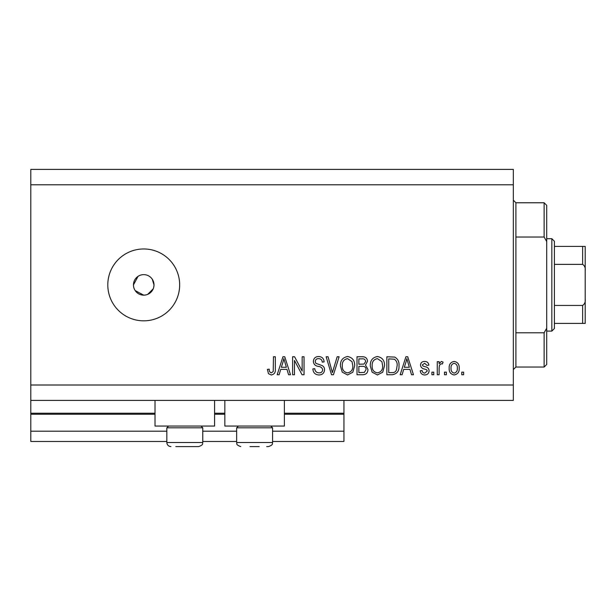 <?xml version="1.0" encoding="UTF-8"?>
<svg xmlns="http://www.w3.org/2000/svg" width="616" height="616" viewBox="0 0 616 616"><rect width="100%" height="100%" fill="white"/><g stroke="black" fill="none" stroke-linecap="round" stroke-linejoin="round"><path stroke-width="0.92" d="M30.8 184.8L513.336 184.8L513.336 169.4L30.8 169.4L30.8 441.464L166.836 441.464M202.764 441.464L236.644 441.464M272.58 441.464L343.936 441.464L343.936 431.2L272.58 431.2M30.8 431.2L166.836 431.2M202.764 431.2L236.644 431.2M284.384 414.26L343.936 414.26L343.936 431.2M343.936 414.26L343.936 413.236L284.384 413.236M30.8 413.236L155.024 413.236M214.576 413.236L224.84 413.236M343.936 400.4L343.936 413.236M214.576 400.4L214.576 426.064L155.024 426.064L155.024 400.4M224.84 400.4L224.84 426.064L284.384 426.064L284.384 400.4M135.197 290.606L143.736 295.164L145.746 294.972M143.736 274.636A10.264 10.264 0 0 0 133.464 284.9A10.264 10.264 0 0 0 143.736 295.164A10.264 10.264 0 0 0 154 284.9A10.264 10.264 0 0 0 143.736 274.636M138.03 276.361L133.464 284.9M143.736 248.964A35.936 35.936 0 0 0 107.8 284.9A35.936 35.936 0 0 0 143.736 320.836A35.936 35.936 0 0 0 179.664 284.9A35.936 35.936 0 0 0 143.736 248.964M153.8 286.91L154 284.9L152.268 279.194M30.8 400.4L513.336 400.4L513.336 184.8M294.463 360.429L294.463 374.736L292.6 374.736L292.6 356.764L294.587 356.764L302.163 371.086L302.163 356.764L304.035 356.764L304.035 374.736L302.033 374.736L294.463 360.429M324.57 369.739C324.232 373.127 322.345 374.867 318.911 374.967C315.13 374.728 313.128 372.711 312.897 368.899L314.768 368.668C315.007 371.302 316.439 372.703 319.065 372.865C321.229 372.888 322.438 371.856 322.699 369.793C322.145 367.698 320.643 366.566 318.21 366.389C315.284 365.919 313.675 364.272 313.367 361.453C313.636 358.296 315.377 356.656 318.58 356.533C321.999 356.702 323.839 358.489 324.101 361.9L322.23 362.131C322.06 359.89 320.867 358.72 318.641 358.635C316.616 358.597 315.477 359.551 315.23 361.5L315.823 363.325L321.798 365.442C323.623 366.289 324.547 367.721 324.57 369.739M339.108 356.764L333.449 374.736L331.516 374.736L326.149 356.764L328.066 356.764L332.386 372.634L337.168 356.764L339.108 356.764M347.547 374.967L342.25 372.149L340.432 365.989C340.217 360.645 342.596 357.488 347.563 356.533C352.429 357.465 354.801 360.545 354.67 365.765L352.837 372.218L347.547 374.967M377.416 374.967L372.118 372.149L370.301 365.989C370.085 360.645 372.457 357.488 377.431 356.533C382.297 357.465 384.669 360.545 384.53 365.765L382.705 372.218L377.416 374.967M403.68 369.369L402.109 374.736L400.169 374.736L405.906 356.764L407.723 356.764L413.467 374.736L411.527 374.736L409.956 369.369L403.68 369.369M463.632 372.164L463.632 374.736L461.769 374.736L461.769 372.164L463.632 372.164M30.8 385L513.336 385M459.197 368.068C459.444 371.956 457.773 374.259 454.185 374.967C450.642 374.274 448.972 372.018 449.164 368.199C448.964 364.372 450.635 362.116 454.185 361.43C457.68 362.1 459.351 364.31 459.197 368.068M446.369 372.164L446.369 374.736L444.498 374.736L444.498 372.164L446.369 372.164M439.131 367.96L439.131 374.736L437.268 374.736L437.268 361.669L439.131 361.669L439.131 363.756L441.341 361.43L443.097 362.131L442.403 364.002L441.133 363.763L439.462 365.288L439.131 367.96M433.764 372.164L433.764 374.736L431.901 374.736L431.901 372.164L433.764 372.164M429.098 370.755C428.898 373.465 427.427 374.867 424.686 374.967C422.052 374.828 420.574 373.427 420.235 370.77L422.099 370.532C422.283 372.172 423.192 373.026 424.809 373.103L427.235 371.071L426.803 369.885L425.048 369.169C422.453 368.845 420.921 367.513 420.466 365.157C420.713 362.709 422.091 361.469 424.609 361.43C427.104 361.476 428.52 362.724 428.867 365.165L427.003 365.404L424.67 363.301L422.33 364.895L422.923 365.981L425.017 366.728C427.527 367.051 428.89 368.391 429.098 370.755M398.999 365.65C399.322 370.971 397.043 373.997 392.161 374.736L386.863 374.736L386.863 356.764L394.787 357.095C397.89 358.974 399.291 361.831 398.999 365.65M367.968 369.461C367.814 372.942 366.004 374.705 362.531 374.736L357.003 374.736L357.003 356.764L362.57 356.764C365.588 356.787 367.228 358.289 367.498 361.284L365.496 365.049L367.968 369.461M280.711 369.369L279.14 374.736L277.2 374.736L282.937 356.764L284.761 356.764L290.498 374.736L288.558 374.736L286.987 369.369L280.711 369.369M271.279 374.967L268.468 373.696L267.398 369.369L269.269 369.13C269.038 371.078 269.731 372.326 271.356 372.865L273.219 371.51L273.465 356.764L275.337 356.764L275.337 368.961C275.691 372.357 274.343 374.359 271.279 374.967M147.663 294.386L153.215 288.827M454.138 363.301C451.844 363.971 450.812 365.604 451.035 368.191C450.812 370.832 451.875 372.472 454.231 373.103C456.518 372.418 457.549 370.786 457.334 368.191C457.549 365.558 456.487 363.925 454.138 363.301M405.983 362.039L404.288 367.267L409.34 367.267L406.814 358.635L405.983 362.039M388.735 358.866L388.735 372.634L391.938 372.634C394.078 372.796 395.572 371.918 396.419 370.016L397.135 365.627C397.389 362.916 396.488 360.784 394.425 359.22L388.735 358.866M377.439 358.635C373.635 359.413 371.879 361.869 372.164 366.02C372.049 369.885 373.796 372.164 377.4 372.865C381.119 372.118 382.875 369.731 382.667 365.712L381.889 361.654L377.439 358.635M358.866 358.866L358.866 364.233L364.002 364.064L365.635 361.577C365.388 359.49 364.148 358.581 361.923 358.866L358.866 358.866M358.866 366.335L358.866 372.634L364.379 372.411L366.096 369.469C365.896 367.228 364.634 366.181 362.308 366.335L358.866 366.335M347.578 358.635C343.774 359.413 342.011 361.869 342.304 366.02C342.18 369.885 343.928 372.164 347.532 372.865C351.251 372.118 353.007 369.731 352.799 365.712L352.021 361.654L347.578 358.635M283.014 362.039L281.327 367.267L286.371 367.267L283.853 358.635L283.014 362.039M201.024 426.064L202.764 427.812L166.836 427.812L166.836 442.496L202.764 442.496C202.025 443.474 204.404 444.475 198.66 446.6L175.814 446.6M192.639 446.6L196.889 446.6M180.211 446.6L189.389 446.6M259.205 446.6L250.019 446.6M270.832 426.064L272.58 427.812L236.644 427.812L236.644 442.496L272.58 442.496C271.841 443.474 274.212 444.475 268.476 446.6L266.705 446.6M515.9 237.021L544.136 237.021L544.136 202.764L515.9 202.764L515.9 367.036L513.336 369.6M544.136 332.779L546.7 328.228L546.7 364.464L544.136 367.036L544.136 332.779L515.9 332.779M544.136 202.764L546.7 205.336L546.7 241.572L544.136 237.021M546.7 328.228L546.7 241.572M551.836 238.7L554.4 241.264L554.4 328.536L551.836 331.1L551.836 238.7L546.7 238.7M554.4 246.4L585.2 246.4L585.2 323.4L582.636 323.4L582.636 305.436C584.684 304.042 585.547 301.963 585.2 299.191M585.2 270.609C585.539 267.829 584.684 265.75 582.636 264.364L582.636 246.4M554.4 264.364L582.636 264.364M554.4 305.436L582.636 305.436M554.4 323.4L582.636 323.4M583.414 323.4L585.2 323.4M585.2 246.4L584.261 246.4M585.2 308.254L585.2 284.9M30.8 414.26L155.024 414.26M214.576 414.26L224.84 414.26M166.836 442.496C167.075 444.991 168.445 446.354 170.94 446.6C168.445 446.354 167.075 444.991 166.836 442.496M202.764 427.812L202.764 442.496C202.025 443.474 204.404 444.475 198.66 446.6M168.576 426.064L166.836 427.812M272.58 427.812L272.58 442.496C271.841 443.474 274.212 444.475 268.476 446.6M236.644 442.496C237.383 443.474 235.012 444.475 240.756 446.6C235.012 444.475 237.383 443.474 236.644 442.496M238.392 426.064L236.644 427.812M515.9 202.764L513.336 200.2M544.136 367.036L515.9 367.036M551.836 331.1L546.7 331.1"/></g></svg>
